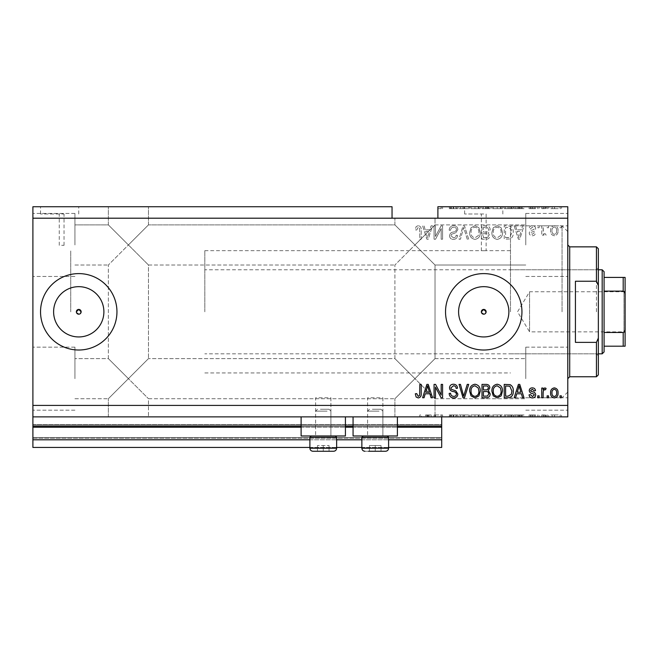 <?xml version="1.0" encoding="UTF-8"?>
<svg xmlns="http://www.w3.org/2000/svg" width="658" height="658" viewBox="0 0 658 658"><rect width="100%" height="100%" fill="white"/><g stroke="black" fill="none" stroke-linecap="round" stroke-linejoin="round"><path stroke-width="0.49" stroke-dasharray="3.29 2.47" d="M32.9 416.876L32.9 405.41L567.788 405.41L567.788 416.876L32.9 416.876L32.9 426.425L441.707 426.425L441.707 416.876L32.9 416.876L441.707 416.876M32.9 427.19L32.9 426.425L441.707 426.425L441.707 439.799L32.9 439.799L32.9 427.19L441.707 427.19M32.9 439.799L32.9 424.517L32.9 447.44L32.9 437.504L32.9 447.44L441.707 447.44L441.707 439.799M32.9 447.44L441.707 447.44L441.707 425.282L441.707 447.44L32.9 447.44M32.9 438.269L441.707 438.269L441.707 424.517L441.707 438.269L32.9 438.269M32.9 424.517L441.707 424.517L441.707 425.282L441.707 424.517L32.9 424.517L441.707 424.517L32.9 424.517L32.9 437.504L32.9 424.517M309.893 447.44L336.641 447.44M361.859 447.44L388.598 447.44M309.893 439.799L336.641 439.799M361.859 439.799L388.598 439.799M32.9 426.425L441.707 426.425M301.109 426.425L345.425 426.425M353.066 426.425L397.391 426.425M78.746 286.666A25.144 25.144 0 0 0 53.611 311.81A25.144 25.144 0 0 0 78.746 336.945A25.144 25.144 0 0 0 103.89 311.81A25.144 25.144 0 0 0 78.746 286.666M483.737 286.666A25.144 25.144 0 0 0 458.593 311.81A25.144 25.144 0 0 0 483.737 336.945A25.144 25.144 0 0 0 508.873 311.81A25.144 25.144 0 0 0 483.737 286.666M483.737 273.605A38.205 38.205 0 0 0 445.532 311.81A38.205 38.205 0 0 0 483.737 350.015A38.205 38.205 0 0 0 521.942 311.81A38.205 38.205 0 0 0 483.737 273.605M78.746 273.605A38.205 38.205 0 0 0 40.541 311.81A38.205 38.205 0 0 0 78.746 350.015A38.205 38.205 0 0 0 116.951 311.81A38.205 38.205 0 0 0 78.746 273.605M61.646 213.998L64.04 213.998L61.646 213.998M61.646 245.327L64.04 245.327L61.646 245.327M59.648 206.735L40.541 206.735L59.648 206.735M59.648 213.998L40.541 213.998L59.648 213.998M483.737 213.998L464.63 213.998L483.737 213.998M483.737 250.723C480.661 250.673 480.661 250.673 483.737 250.723C480.661 250.673 480.661 250.673 483.737 250.723C486.813 250.673 486.813 250.673 483.737 250.723C486.813 250.673 486.813 250.673 483.737 250.723M483.737 206.735L464.63 206.735L483.737 206.735M481.352 311.81A2.385 2.385 0 0 1 483.737 309.416A2.385 2.385 0 0 1 486.122 311.81C484.535 314.886 482.939 314.886 481.352 311.81C482.939 308.725 484.527 308.725 486.122 311.81A2.385 2.385 0 0 1 483.737 314.195A2.385 2.385 0 0 1 481.352 311.81M76.361 311.81A2.385 2.385 0 0 1 78.746 309.416A2.385 2.385 0 0 1 81.14 311.81C79.544 314.886 77.948 314.886 76.361 311.81C77.948 308.725 79.544 308.725 81.14 311.81A2.385 2.385 0 0 1 78.746 314.195A2.385 2.385 0 0 1 76.361 311.81M53.611 311.81A25.144 25.144 0 0 1 78.746 286.666A25.144 25.144 0 0 1 103.89 311.81A25.144 25.144 0 0 1 78.746 336.945A25.144 25.144 0 0 1 53.611 311.81A25.144 25.144 0 0 1 78.746 286.666A25.144 25.144 0 0 1 103.89 311.81A25.144 25.144 0 0 1 78.746 336.945A25.144 25.144 0 0 1 53.611 311.81M458.593 311.81A25.144 25.144 0 0 1 483.737 286.666A25.144 25.144 0 0 1 508.873 311.81A25.144 25.144 0 0 1 483.737 336.945A25.144 25.144 0 0 1 458.593 311.81A25.144 25.144 0 0 1 483.737 286.666A25.144 25.144 0 0 1 508.873 311.81A25.144 25.144 0 0 1 483.737 336.945A25.144 25.144 0 0 1 458.593 311.81M445.532 311.81A38.205 38.205 0 0 1 483.737 273.605A38.205 38.205 0 0 1 521.942 311.81A38.205 38.205 0 0 1 483.737 350.015A38.205 38.205 0 0 1 445.532 311.81A38.205 38.205 0 0 1 483.737 273.605A38.205 38.205 0 0 1 521.942 311.81A38.205 38.205 0 0 1 483.737 350.015A38.205 38.205 0 0 1 445.532 311.81M40.541 311.81A38.205 38.205 0 0 1 78.746 273.605A38.205 38.205 0 0 1 116.951 311.81A38.205 38.205 0 0 1 78.746 350.015A38.205 38.205 0 0 1 40.541 311.81A38.205 38.205 0 0 1 78.746 273.605A38.205 38.205 0 0 1 116.951 311.81A38.205 38.205 0 0 1 78.746 350.015A38.205 38.205 0 0 1 40.541 311.81M128.417 206.735L148.478 206.735L128.417 206.735M128.417 244.949L108.356 224.888L128.417 244.949L108.356 224.888L128.417 244.949L108.356 224.888L128.417 244.949L108.356 224.888L128.417 244.949L108.356 265.001L148.478 224.888L128.417 244.949L148.478 224.888L128.417 244.949L148.478 224.888L128.417 244.949L148.478 224.888L128.417 244.949L148.478 265.001L128.417 244.949M128.417 378.671L108.356 398.723L128.417 378.671L108.356 398.723L128.417 378.671L108.356 358.61L128.417 378.671L108.356 358.61L128.417 378.671L108.356 398.723L128.417 378.671L108.356 398.723L128.417 378.671L108.356 358.61L128.417 378.671L108.356 358.61L128.417 378.671L148.478 358.61L128.417 378.671L148.478 358.61L128.417 378.671L148.478 358.61L128.417 378.671L148.478 358.61L128.417 378.671L148.478 398.723L128.417 378.671M128.417 416.876L148.478 416.876L128.417 416.876M414.968 218.201L394.907 218.201L414.968 218.201M414.968 244.949L394.907 224.888L414.968 244.949L394.907 224.888L414.968 244.949L394.907 224.888L414.968 244.949L394.907 224.888L414.968 244.949L394.907 265.001L435.02 224.888L414.968 244.949L435.02 224.888L414.968 244.949L435.02 224.888L414.968 244.949L435.02 224.888L414.968 244.949L435.02 265.001L414.968 244.949M414.968 378.671L394.907 398.723L414.968 378.671L394.907 398.723L414.968 378.671L394.907 358.61L414.968 378.671L394.907 358.61L414.968 378.671L394.907 398.723L414.968 378.671L394.907 398.723L414.968 378.671L394.907 358.61L414.968 378.671L394.907 358.61L414.968 378.671L435.02 358.61L414.968 378.671L435.02 358.61L414.968 378.671L435.02 358.61L414.968 378.671L435.02 358.61L414.968 378.671L435.02 398.723L414.968 378.671M414.968 416.876L394.907 416.876L435.02 416.876L414.968 416.876L435.02 416.876L431.171 416.876L431.171 414.968L425.594 414.968L425.594 416.876L421.219 416.876L421.219 414.968L421.219 416.876L414.968 416.876M74.93 378.671L74.93 347.144L74.93 378.671M74.93 244.949L74.93 213.422L74.93 244.949M32.9 244.949L32.9 213.422L32.9 244.949M32.9 378.671L32.9 347.144L32.9 378.671M567.788 244.949L567.788 397.769L567.788 244.949M525.767 244.949L525.767 213.422L525.767 244.949M567.788 378.671L567.788 311.81L567.788 378.671M525.767 378.671L525.767 347.144L525.767 378.671M382.874 397.769L382.874 435.974L367.592 435.974L382.874 435.974L367.592 435.974L382.874 435.974L367.592 435.974L382.874 435.974L367.592 435.974L382.874 435.974L382.874 397.769L367.592 397.769L367.592 435.974L367.592 397.769L382.874 397.769M330.908 397.769L330.908 435.974L315.626 435.974L330.908 435.974L315.626 435.974L330.908 435.974L315.626 435.974L330.908 435.974L315.626 435.974L330.908 435.974L330.908 397.769L315.626 397.769L315.626 435.974L315.626 397.769L330.908 397.769M301.109 416.876L345.425 416.876L301.109 416.876L301.109 435.974L345.425 435.974L301.109 435.974L345.425 435.974L345.425 416.876L301.109 416.876L345.425 416.876M353.066 416.876L397.391 416.876L353.066 416.876L353.066 435.974L397.391 435.974L353.066 435.974L397.391 435.974L397.391 416.876L353.066 416.876L397.391 416.876M510.485 311.81L510.485 225.842L510.485 311.81M70.727 311.81L70.727 250.673L70.727 311.81M32.9 206.735L392.045 206.735L392.045 218.201L32.9 218.201L32.9 206.735M392.045 218.201L437.891 218.201L437.891 206.735L437.891 208.652L437.891 206.735L567.788 206.735L567.788 405.41M457.861 206.735L449.175 206.735L457.861 206.735L457.861 208.652L453.65 208.652L453.65 206.735M468.685 206.735L459.037 206.735L468.685 206.735L468.685 208.652L464.474 208.652L464.474 206.735M471.021 208.652L480.266 208.652L474.969 208.652L474.953 206.735L469.672 206.735L480.266 206.735L471.062 206.735L474.953 206.735L474.969 208.652L471.021 208.652L471.021 206.735M502.49 208.652L491.896 208.652L497.201 208.652L497.193 206.735L491.896 206.735L502.49 206.735L493.286 206.735L501.1 206.735L497.218 206.735L497.201 208.652L502.49 208.652L502.49 206.735M516.744 206.735L524.023 206.735L516.744 206.735L516.744 208.652L515.576 208.652L515.576 206.735M561.537 206.735L560.147 206.735L561.537 206.735L561.537 208.652L560.147 208.652L560.147 206.735L560.147 208.652L561.537 208.652L561.537 206.735M558.239 206.735L550.771 206.735L558.239 206.735L558.239 208.652L554.505 208.652L554.505 206.735L556.849 206.735L554.472 206.735L554.505 208.652L550.771 208.652L550.771 206.735M548.69 206.735L547.3 206.735L548.69 206.735L548.69 208.652L547.3 208.652L547.3 206.735L547.3 208.652L548.69 208.652L548.69 206.735M544.775 208.652L543.13 208.652L543.13 206.735L541.74 206.735L546.082 206.735L543.13 206.735L543.13 208.652L541.74 208.652L541.74 206.735L541.74 208.652L543.13 208.652L543.13 206.735L543.13 208.652L544.775 208.652L544.775 206.735M539.132 206.735L537.742 206.735L539.132 206.735L539.132 208.652L537.742 208.652L537.742 206.735L537.742 208.652L539.132 208.652L539.132 206.735M535.661 206.735L529.065 206.735L535.661 206.735L535.661 208.652L532.38 208.652L532.38 206.735L532.371 208.652L529.065 208.652L529.065 206.735M513.256 206.735L504.225 206.735L513.256 206.735L513.256 208.652L508.173 208.652L508.173 206.735M490.161 206.735L482.001 206.735L490.161 206.735L490.161 208.652L482.001 208.652L482.001 206.735L482.001 208.652L489.815 208.652L489.815 206.735M425.594 416.876L431.171 416.876M435.547 414.968L442.579 414.968L435.456 414.968L435.456 416.876L442.579 416.876L435.456 416.876L435.456 414.968L434.066 414.968L434.066 416.876L434.066 414.968L435.547 414.968L435.547 416.876M457.861 416.876L449.175 416.876L457.861 416.876L457.861 414.968L453.65 414.968L453.65 416.876M468.685 416.876L459.037 416.876L468.685 416.876L468.685 414.968L464.474 414.968L464.474 416.876M471.021 414.968L480.266 414.968L474.969 414.968L474.953 416.876L469.672 416.876L480.266 416.876L471.062 416.876L474.953 416.876L474.969 414.968L471.021 414.968L471.021 416.876M502.49 414.968L491.896 414.968L497.201 414.968L497.193 416.876L491.896 416.876L502.49 416.876L493.286 416.876L501.1 416.876L497.218 416.876L497.201 414.968L502.49 414.968L502.49 416.876M516.744 416.876L524.023 416.876L516.744 416.876L516.744 414.968L515.576 414.968L515.576 416.876M561.537 416.876L560.147 416.876L561.537 416.876L561.537 414.968L560.147 414.968L560.147 416.876L560.147 414.968L561.537 414.968L561.537 416.876M558.239 416.876L550.771 416.876L558.239 416.876L558.239 414.968L554.505 414.968L554.505 416.876L556.849 416.876L554.472 416.876L554.505 414.968L550.771 414.968L550.771 416.876M548.69 416.876L547.3 416.876L548.69 416.876L548.69 414.968L547.3 414.968L547.3 416.876L547.3 414.968L548.69 414.968L548.69 416.876M544.775 414.968L543.13 414.968L543.13 416.876L541.74 416.876L546.082 416.876L543.13 416.876L543.13 414.968L541.74 414.968L541.74 416.876L541.74 414.968L543.13 414.968L543.13 416.876L543.13 414.968L544.775 414.968L544.775 416.876M539.132 416.876L537.742 416.876L539.132 416.876L539.132 414.968L537.742 414.968L537.742 416.876L537.742 414.968L539.132 414.968L539.132 416.876M535.661 416.876L529.065 416.876L535.661 416.876L535.661 414.968L532.38 414.968L532.38 416.876L532.371 414.968L529.065 414.968L529.065 416.876M513.256 416.876L504.225 416.876L513.256 416.876L513.256 414.968L508.173 414.968L508.173 416.876M490.161 416.876L482.001 416.876L490.161 416.876L490.161 414.968L482.001 414.968L482.001 416.876L482.001 414.968L489.815 414.968L489.815 416.876M435.456 236.485L435.456 225.842L434.066 225.842L434.066 239.216L435.547 239.216L441.189 228.556L441.189 239.216L442.579 239.216L442.579 225.842L441.09 225.842L435.456 236.485L435.456 225.842L434.066 225.842L434.066 239.216L435.547 239.216L441.189 228.556L441.189 239.216L442.579 239.216L442.579 225.842L441.09 225.842L435.456 236.485M457.861 229.56C457.614 227.043 456.208 225.743 453.65 225.669C450.837 225.842 449.348 227.347 449.175 230.185L450.565 230.358C450.746 228.4 451.807 227.355 453.765 227.232C455.377 227.216 456.274 227.981 456.471 229.519C456.052 231.073 454.941 231.92 453.132 232.052C450.952 232.406 449.751 233.631 449.521 235.729C449.727 238.081 451.018 239.298 453.403 239.389C455.945 239.265 457.318 237.933 457.516 235.391L456.126 235.219C455.994 236.896 455.106 237.76 453.452 237.826L450.911 235.696L451.347 234.338L455.797 232.759L457.861 229.56C457.614 227.043 456.208 225.743 453.65 225.669C450.837 225.842 449.348 227.347 449.175 230.185L450.565 230.358C450.746 228.4 451.807 227.355 453.765 227.232C455.377 227.216 456.274 227.981 456.471 229.519C456.052 231.073 454.941 231.92 453.132 232.052C450.952 232.406 449.751 233.631 449.521 235.729C449.727 238.081 451.018 239.298 453.403 239.389C455.945 239.265 457.318 237.933 457.516 235.391L456.126 235.219C455.994 236.896 455.106 237.76 453.452 237.826L450.911 235.696L451.347 234.338L455.797 232.759L457.861 229.56M468.685 239.216L464.474 225.842L463.035 225.842L459.037 239.216L460.468 239.216L463.676 227.405L467.238 239.216L468.685 239.216L464.474 225.842L463.035 225.842L459.037 239.216L460.468 239.216L463.676 227.405L467.238 239.216L468.685 239.216M474.969 225.669L471.021 227.767L469.672 232.356C469.508 236.329 471.276 238.673 474.977 239.389C478.596 238.698 480.365 236.403 480.266 232.513L478.901 227.709L474.969 225.669L471.021 227.767L469.672 232.356C469.508 236.329 471.276 238.673 474.977 239.389C478.596 238.698 480.365 236.403 480.266 232.513L478.901 227.709L474.969 225.669M497.193 225.669L493.253 227.767L491.896 232.356C491.74 236.329 493.508 238.673 497.201 239.389C500.828 238.698 502.589 236.403 502.49 232.513L501.133 227.709L497.193 225.669L493.253 227.767L491.896 232.356C491.74 236.329 493.508 238.673 497.201 239.389C500.828 238.698 502.589 236.403 502.49 232.513L501.133 227.709L497.193 225.669M516.744 229.839L515.576 225.842L514.128 225.842L518.397 239.216L519.754 239.216L524.023 225.842L522.584 225.842L521.416 229.839L516.744 229.839L515.576 225.842L514.128 225.842L518.397 239.216L519.754 239.216L524.023 225.842L522.584 225.842L521.416 229.839L516.744 229.839M561.364 227.75L561.364 225.842L559.974 225.842L559.974 227.75L561.364 227.75L561.364 225.842L559.974 225.842L559.974 227.75L561.364 227.75M32.9 405.41L32.9 218.201M437.891 218.201L567.788 218.201M558.066 230.802C558.247 227.907 557.005 226.196 554.332 225.669C551.7 226.188 550.45 227.865 550.598 230.703C550.45 233.557 551.692 235.235 554.332 235.745C556.931 235.251 558.181 233.598 558.066 230.802C558.247 227.907 557.005 226.196 554.332 225.669C551.7 226.188 550.45 227.865 550.598 230.703C550.45 233.557 551.692 235.235 554.332 235.745C556.931 235.251 558.181 233.598 558.066 230.802M548.517 227.75L548.517 225.842L547.127 225.842L547.127 227.75L548.517 227.75L548.517 225.842L547.127 225.842L547.127 227.75L548.517 227.75M543.13 230.884L543.13 225.842L541.74 225.842L541.74 235.564L543.13 235.564L543.13 234.018L544.775 235.745L546.082 235.219L545.564 233.829L544.618 234.001L543.376 232.874L543.13 225.842L541.74 225.842L541.74 235.564L543.13 235.564L543.13 234.018L544.775 235.745L546.082 235.219L545.564 233.829L544.618 234.001L543.376 232.874L543.13 230.884M539.132 227.75L539.132 225.842L537.742 225.842L537.742 227.75L539.132 227.75L539.132 225.842L537.742 225.842L537.742 227.75L539.132 227.75M535.661 228.803C535.513 226.788 534.411 225.743 532.38 225.669C530.422 225.768 529.312 226.813 529.065 228.795L530.455 228.968L532.47 227.059L534.271 228.565L533.959 229.453L532.643 229.987C530.71 230.226 529.575 231.213 529.238 232.965C529.419 234.791 530.447 235.72 532.322 235.745C534.173 235.712 535.234 234.783 535.489 232.965L534.099 232.792L532.371 234.355L530.628 233.162L531.064 232.356L532.626 231.797C534.493 231.567 535.505 230.563 535.661 228.803C535.513 226.788 534.411 225.743 532.38 225.669C530.422 225.768 529.312 226.813 529.065 228.795L530.455 228.968L532.47 227.059L534.271 228.565L533.959 229.453L532.643 229.987C530.71 230.226 529.575 231.213 529.238 232.965C529.419 234.791 530.447 235.72 532.322 235.745C534.173 235.712 535.234 234.783 535.489 232.965L534.099 232.792L532.371 234.355L530.628 233.162L531.064 232.356L532.626 231.797C534.493 231.567 535.505 230.563 535.661 228.803M513.256 232.603C513.495 228.647 511.801 226.393 508.173 225.842L504.225 225.842L504.225 239.216L510.123 238.969C512.434 237.571 513.479 235.449 513.256 232.603C513.495 228.647 511.801 226.393 508.173 225.842L504.225 225.842L504.225 239.216L510.123 238.969C512.434 237.571 513.479 235.449 513.256 232.603M490.161 229.765C490.045 227.174 488.697 225.867 486.114 225.842L482.001 225.842L482.001 239.216L486.147 239.216C488.392 239.199 489.618 238.081 489.815 235.852L488.318 233.047L490.161 229.765C490.045 227.174 488.697 225.867 486.114 225.842L482.001 225.842L482.001 239.216L486.147 239.216C488.392 239.199 489.618 238.081 489.815 235.852L488.318 233.047L490.161 229.765M425.216 229.839L424.048 225.842L422.609 225.842L426.877 239.216L428.235 239.216L432.503 225.842L431.064 225.842L429.888 229.839L425.216 229.839L424.048 225.842L422.609 225.842L426.877 239.216L428.235 239.216L432.503 225.842L431.064 225.842L429.888 229.839L425.216 229.839M418.2 225.669L416.111 226.615L415.313 229.839L416.703 230.012L418.258 227.232L419.648 228.244L419.829 239.216L421.219 239.216L421.219 230.136C421.482 227.61 420.478 226.122 418.2 225.669L416.111 226.615L415.313 229.839L416.703 230.012L418.258 227.232L419.648 228.244L419.829 239.216L421.219 239.216L421.219 230.136C421.482 227.61 420.478 226.122 418.2 225.669M483.737 314.195L485.423 313.496M78.746 314.195L80.432 313.496M556.676 230.711C556.841 232.669 556.043 233.886 554.299 234.355C552.588 233.853 551.823 232.636 551.988 230.711C551.823 228.745 552.613 227.528 554.365 227.059C556.068 227.569 556.841 228.787 556.676 230.711C556.841 232.669 556.043 233.886 554.299 234.355C552.588 233.853 551.823 232.636 551.988 230.711C551.823 228.745 552.613 227.528 554.365 227.059C556.068 227.569 556.841 228.787 556.676 230.711M519.08 237.826L517.196 231.402L520.955 231.402L519.08 237.826L517.196 231.402L520.955 231.402L519.08 237.826M507.968 237.653L505.615 237.653L505.615 227.405L508.001 227.405L511.34 229.354L511.866 232.619L509.86 237.39L505.615 237.653L505.615 227.405L508.001 227.405L511.34 229.354L511.866 232.619L509.86 237.39L507.968 237.653M500.524 235.58L497.218 237.826C494.38 237.25 493.072 235.416 493.286 232.332C493.196 229.453 494.495 227.75 497.185 227.232C499.948 227.791 501.256 229.568 501.1 232.554L500.524 235.58L497.218 237.826C494.38 237.25 493.072 235.416 493.286 232.332C493.196 229.453 494.495 227.75 497.185 227.232C499.948 227.791 501.256 229.568 501.1 232.554L500.524 235.58M485.949 232.093L483.391 232.093L483.391 227.405L487.496 227.578L488.771 229.757C488.623 231.427 487.685 232.208 485.949 232.093L483.391 232.093L483.391 227.405L487.496 227.578L488.771 229.757C488.623 231.427 487.685 232.208 485.949 232.093M485.662 237.653L483.391 237.653L483.391 233.656L487.208 233.787L488.425 235.63C488.244 237.193 487.323 237.859 485.662 237.653L483.391 237.653L483.391 233.656L487.208 233.787L488.425 235.63C488.244 237.193 487.323 237.859 485.662 237.653M478.292 235.58L474.986 237.826C472.156 237.25 470.848 235.416 471.062 232.332C470.972 229.453 472.271 227.75 474.953 227.232C477.716 227.791 479.024 229.568 478.876 232.554L478.292 235.58L474.986 237.826C472.156 237.25 470.848 235.416 471.062 232.332C470.972 229.453 472.271 227.75 474.953 227.232C477.716 227.791 479.024 229.568 478.876 232.554L478.292 235.58M427.552 237.826L425.677 231.402L429.435 231.402L427.552 237.826L425.677 231.402L429.435 231.402L427.552 237.826M416.111 397.004L415.313 393.78L416.703 393.607L418.258 396.379L419.648 395.376L419.829 384.395L421.219 384.395L421.219 393.476C421.482 396.001 420.478 397.49 418.2 397.942L416.111 397.004M515.576 397.769L514.128 397.769L518.397 384.395L519.754 384.395L524.023 397.769L522.584 397.769L521.416 393.78L516.744 393.78L515.576 397.769M519.08 385.794L517.196 392.217L520.955 392.217L519.08 385.794M532.38 397.942C530.422 397.843 529.312 396.799 529.065 394.816L530.455 394.644L532.47 396.552L534.271 395.047L533.959 394.167L532.643 393.632C530.71 393.394 529.575 392.398 529.238 390.646C529.419 388.82 530.447 387.899 532.322 387.875C534.173 387.907 535.234 388.829 535.489 390.655L534.099 390.827L532.371 389.265L530.628 390.449L531.064 391.263L532.626 391.814C534.493 392.053 535.505 393.048 535.661 394.808C535.513 396.823 534.411 397.868 532.38 397.942M539.132 397.769L537.742 397.769L537.742 395.861L539.132 395.861L539.132 397.769M543.13 397.769L541.74 397.769L541.74 388.047L543.13 388.047L543.13 389.602L544.775 387.875L546.082 388.393L545.564 389.783L544.618 389.61L543.376 390.745L543.13 397.769M561.364 397.769L559.974 397.769L559.974 395.861L561.364 395.861L561.364 397.769M554.332 397.942C551.7 397.432 550.45 395.754 550.598 392.908C550.45 390.054 551.692 388.376 554.332 387.875C556.931 388.368 558.181 390.013 558.066 392.81C558.247 395.705 557.005 397.416 554.332 397.942M556.676 392.9C556.841 390.942 556.043 389.733 554.299 389.265C552.588 389.758 551.823 390.975 551.988 392.9C551.823 394.866 552.613 396.083 554.365 396.552C556.068 396.05 556.841 394.833 556.676 392.9M548.517 397.769L547.127 397.769L547.127 395.861L548.517 395.861L548.517 397.769M508.173 397.769L504.225 397.769L504.225 384.395L510.123 384.65C512.434 386.04 513.479 388.162 513.256 391.008C513.495 394.973 511.801 397.226 508.173 397.769M507.968 385.966L505.615 385.966L505.615 396.206L508.001 396.206L511.34 394.257L511.866 390.992L509.86 386.23L507.968 385.966M493.253 395.845L491.896 391.263C491.74 387.282 493.508 384.938 497.201 384.223C500.828 384.922 502.589 387.208 502.49 391.099L501.133 395.902L497.193 397.942L493.253 395.845M500.524 388.039L497.218 385.785C494.38 386.369 493.072 388.195 493.286 391.28C493.196 394.158 494.495 395.861 497.185 396.379C499.948 395.82 501.256 394.052 501.1 391.058L500.524 388.039M486.114 397.769L482.001 397.769L482.001 384.395L486.147 384.395C488.392 384.412 489.618 385.53 489.815 387.759L488.318 390.564L490.161 393.846C490.045 396.445 488.697 397.753 486.114 397.769M485.949 391.518L483.391 391.518L483.391 396.206L487.496 396.042L488.771 393.854C488.623 392.184 487.685 391.403 485.949 391.518M485.662 385.966L483.391 385.966L483.391 389.955L487.208 389.832L488.425 387.981C488.244 386.427 487.323 385.752 485.662 385.966M471.021 395.845L469.672 391.263C469.508 387.282 471.276 384.938 474.977 384.223C478.596 384.922 480.365 387.208 480.266 391.099L478.901 395.902L474.969 397.942L471.021 395.845M478.292 388.039L474.986 385.785C472.156 386.369 470.848 388.195 471.062 391.28C470.972 394.158 472.271 395.861 474.953 396.379C477.716 395.82 479.024 394.052 478.876 391.058L478.292 388.039M464.474 397.769L463.035 397.769L459.037 384.395L460.468 384.395L463.676 396.206L467.238 384.395L468.685 384.395L464.474 397.769M453.65 397.942C450.837 397.769 449.348 396.264 449.175 393.426L450.565 393.254C450.746 395.219 451.807 396.256 453.765 396.379C455.377 396.396 456.274 395.631 456.471 394.093C456.052 392.538 454.941 391.691 453.132 391.559C450.952 391.206 449.751 389.988 449.521 387.891C449.727 385.539 451.018 384.313 453.403 384.223C455.945 384.346 457.318 385.678 457.516 388.22L456.126 388.393C455.994 386.723 455.106 385.851 453.452 385.785L450.911 387.924L451.347 389.281L455.797 390.86L457.861 394.052C457.614 396.577 456.208 397.868 453.65 397.942M435.456 397.769L434.066 397.769L434.066 384.395L435.547 384.395L441.189 395.055L441.189 384.395L442.579 384.395L442.579 397.769L441.09 397.769L435.456 387.126L435.456 397.769M424.048 397.769L422.609 397.769L426.877 384.395L428.235 384.395L432.503 397.769L431.064 397.769L429.888 393.78L425.216 393.78L424.048 397.769M427.552 385.794L425.677 392.217L429.435 392.217L427.552 385.794M550.771 414.968L558.239 414.968M556.849 414.968L552.161 414.968L556.849 414.968L556.849 416.876M554.472 414.968L554.472 416.876M552.161 414.968L552.161 416.876M554.538 414.968L554.538 416.876M546.082 414.968L546.082 416.876M545.564 414.968L545.564 416.876M544.618 414.968L544.618 416.876M543.376 414.968L543.376 416.876M529.065 414.968L530.455 414.968L530.455 416.876M530.455 414.968L532.47 414.968L532.47 416.876M532.47 414.968L534.271 414.968L534.271 416.876M534.271 414.968L533.959 416.876M533.959 414.968L529.238 414.968L529.238 416.876M529.238 414.968L532.322 414.968L532.322 416.876M532.322 414.968L535.489 414.968L535.489 416.876M535.489 414.968L534.099 414.968L534.099 416.876M534.099 414.968L530.628 414.968L530.628 416.876M530.628 414.968L531.064 414.968L531.064 416.876M531.064 414.968L535.661 414.968M515.576 414.968L514.128 414.968L514.128 416.876M514.128 414.968L518.397 414.968L518.397 416.876M518.397 414.968L519.754 414.968L519.754 416.876M519.754 414.968L524.023 414.968L524.023 416.876M524.023 414.968L522.584 414.968L522.584 416.876M522.584 414.968L521.416 414.968L521.416 416.876M521.416 414.968L516.744 414.968M519.08 414.968L517.196 414.968L520.955 414.968L519.08 414.968L519.08 416.876L517.196 416.876L519.08 416.876M518.455 414.968L518.455 416.876M517.196 414.968L517.196 416.876M520.955 414.968L520.955 416.876M508.173 414.968L504.225 414.968L504.225 416.876L504.225 414.968L510.123 414.968L510.123 416.876M510.123 414.968L513.256 414.968M507.968 414.968L511.866 414.968L507.968 414.968L507.968 416.876L505.615 416.876L511.866 416.876L507.968 416.876M505.615 414.968L505.615 416.876L505.615 414.968M509.86 414.968L509.86 416.876M511.866 414.968L511.866 416.876M511.34 414.968L511.34 416.876M508.001 414.968L508.001 416.876L508.001 414.968M493.253 414.968L493.253 416.876M491.896 414.968L491.896 416.876M501.133 414.968L501.133 416.876M500.524 414.968L497.218 414.968L501.1 414.968L500.524 414.968L500.524 416.876M493.286 414.968L497.185 414.968L493.286 414.968L493.286 416.876M497.218 414.968L497.218 416.876L497.185 414.968M501.1 414.968L501.1 416.876M489.815 414.968L488.318 414.968L488.318 416.876M488.318 414.968L490.161 414.968M485.949 414.968L488.771 414.968L485.949 414.968L485.949 416.876L483.391 416.876L488.771 416.876L485.949 416.876M485.662 414.968L488.425 414.968L485.662 414.968L485.662 416.876M483.391 414.968L483.391 416.876L483.391 414.968M488.425 414.968L488.425 416.876M487.208 414.968L487.208 416.876M488.771 414.968L488.771 416.876M487.496 414.968L487.496 416.876M486.147 414.968L486.147 416.876L486.147 414.968M469.672 414.968L469.672 416.876M474.977 414.968L474.977 416.876L474.986 414.968L471.062 414.968L474.986 414.968M480.266 414.968L480.266 416.876M478.901 414.968L478.901 416.876M471.062 414.968L471.062 416.876M478.292 414.968L478.292 416.876M478.876 414.968L478.876 416.876M464.474 414.968L463.035 414.968L463.035 416.876M463.035 414.968L459.037 414.968L459.037 416.876M459.037 414.968L460.468 414.968L460.468 416.876M460.468 414.968L463.676 414.968L463.676 416.876M463.676 414.968L467.238 414.968L467.238 416.876M467.238 414.968L468.685 414.968M453.65 414.968L449.175 414.968L449.175 416.876M449.175 414.968L450.565 414.968L450.565 416.876M450.565 414.968L453.765 414.968L453.765 416.876M453.765 414.968L456.471 414.968L456.471 416.876M456.471 414.968L449.521 414.968L449.521 416.876M449.521 414.968L453.403 414.968L453.403 416.876M453.403 414.968L457.516 414.968L457.516 416.876M457.516 414.968L456.126 414.968L456.126 416.876M456.126 414.968L453.452 414.968L453.452 416.876M453.452 414.968L450.911 414.968L450.911 416.876M450.911 414.968L451.347 414.968L451.347 416.876M451.347 414.968L455.797 414.968L455.797 416.876M455.797 414.968L457.861 414.968M441.189 414.968L441.189 416.876L441.189 414.968M442.579 414.968L442.579 416.876L442.579 414.968M441.09 414.968L441.09 416.876M425.594 414.968L426.877 414.968L426.877 416.876M426.877 414.968L428.235 414.968L428.235 416.876M428.235 414.968L431.171 414.968M426.935 414.968L426.935 416.876L426.672 414.968M427.552 414.968L427.552 416.876L426.935 416.876M429.123 414.968L429.123 416.876L427.552 416.876M419.829 414.968L419.829 416.876L419.829 414.968L421.219 414.968L419.829 414.968M429.123 416.876L426.672 416.876M550.771 208.652L558.239 208.652M556.849 208.652L552.161 208.652L556.849 208.652L556.849 206.735M554.472 208.652L554.472 206.735M552.161 208.652L552.161 206.735M554.538 208.652L554.538 206.735M546.082 208.652L546.082 206.735M545.564 208.652L545.564 206.735M544.618 208.652L544.618 206.735M543.376 208.652L543.376 206.735M529.065 208.652L530.455 208.652L530.455 206.735M530.455 208.652L532.47 208.652L532.47 206.735M532.47 208.652L534.271 208.652L534.271 206.735M534.271 208.652L533.959 206.735M533.959 208.652L529.238 208.652L529.238 206.735M529.238 208.652L532.322 208.652L532.322 206.735M532.322 208.652L535.489 208.652L535.489 206.735M535.489 208.652L534.099 208.652L534.099 206.735M534.099 208.652L530.628 208.652L530.628 206.735M530.628 208.652L531.064 208.652L531.064 206.735M531.064 208.652L535.661 208.652M515.576 208.652L514.128 208.652L514.128 206.735M514.128 208.652L518.397 208.652L518.397 206.735M518.397 208.652L519.754 208.652L519.754 206.735M519.754 208.652L524.023 208.652L524.023 206.735M524.023 208.652L522.584 208.652L522.584 206.735M522.584 208.652L521.416 208.652L521.416 206.735M521.416 208.652L516.744 208.652M519.08 208.652L517.196 208.652L520.955 208.652L519.08 208.652L519.08 206.735L517.196 206.735L519.08 206.735M518.455 208.652L518.455 206.735M517.196 208.652L517.196 206.735M520.955 208.652L520.955 206.735M508.173 208.652L504.225 208.652L504.225 206.735L504.225 208.652L510.123 208.652L510.123 206.735M510.123 208.652L513.256 208.652M507.968 208.652L511.866 208.652L507.968 208.652L507.968 206.735L505.615 206.735L511.866 206.735L507.968 206.735M505.615 208.652L505.615 206.735L505.615 208.652M509.86 208.652L509.86 206.735M511.866 208.652L511.866 206.735M511.34 208.652L511.34 206.735M508.001 208.652L508.001 206.735L508.001 208.652M493.253 208.652L493.253 206.735M491.896 208.652L491.896 206.735M501.133 208.652L501.133 206.735M500.524 208.652L497.218 208.652L501.1 208.652L500.524 208.652L500.524 206.735M493.286 208.652L497.185 208.652L493.286 208.652L493.286 206.735M497.218 208.652L497.218 206.735L497.185 208.652M501.1 208.652L501.1 206.735M489.815 208.652L488.318 208.652L488.318 206.735M488.318 208.652L490.161 208.652M485.949 208.652L488.771 208.652L485.949 208.652L485.949 206.735L483.391 206.735L488.771 206.735L485.949 206.735M485.662 208.652L488.425 208.652L485.662 208.652L485.662 206.735M483.391 208.652L483.391 206.735L483.391 208.652M488.425 208.652L488.425 206.735M487.208 208.652L487.208 206.735M488.771 208.652L488.771 206.735M487.496 208.652L487.496 206.735M486.147 208.652L486.147 206.735L486.147 208.652M469.672 208.652L469.672 206.735M474.977 208.652L474.977 206.735L474.986 208.652L471.062 208.652L474.986 208.652M480.266 208.652L480.266 206.735M478.901 208.652L478.901 206.735M471.062 208.652L471.062 206.735M478.292 208.652L478.292 206.735M478.876 208.652L478.876 206.735M464.474 208.652L463.035 208.652L463.035 206.735M463.035 208.652L459.037 208.652L459.037 206.735M459.037 208.652L460.468 208.652L460.468 206.735M460.468 208.652L463.676 208.652L463.676 206.735M463.676 208.652L467.238 208.652L467.238 206.735M467.238 208.652L468.685 208.652M453.65 208.652L449.175 208.652L449.175 206.735M449.175 208.652L450.565 208.652L450.565 206.735M450.565 208.652L453.765 208.652L453.765 206.735M453.765 208.652L456.471 208.652L456.471 206.735M456.471 208.652L449.521 208.652L449.521 206.735M449.521 208.652L453.403 208.652L453.403 206.735M453.403 208.652L457.516 208.652L457.516 206.735M457.516 208.652L456.126 208.652L456.126 206.735M456.126 208.652L453.452 208.652L453.452 206.735M453.452 208.652L450.911 208.652L450.911 206.735M450.911 208.652L451.347 208.652L451.347 206.735M451.347 208.652L455.797 208.652L455.797 206.735M455.797 208.652L457.861 208.652M441.09 208.652L437.891 208.652L441.189 208.652L441.189 206.735L441.189 208.652L442.579 208.652L442.579 206.735L442.579 208.652L441.09 208.652L441.09 206.735M326.615 451.265L316.58 451.265L326.615 451.265M320.405 409.235L329 409.235L320.405 409.235M327.092 411.143L315.626 411.143L327.092 411.143M317.23 435.974L335.341 435.974L317.23 435.974M329.954 437.274L309.893 437.274L329.954 437.274M328.424 451.265L312.953 451.265L328.424 451.265M329.058 451.265L329.058 445.532L329.058 451.265L329.954 451.265L329.058 451.265L329.058 445.532L329.058 451.265L323.267 451.265L323.267 445.532L329.058 445.532L317.477 445.532L329.058 445.532L323.267 445.532L323.267 451.265L317.477 451.265L317.477 445.532L317.477 451.265L316.58 451.265M309.893 437.274L336.641 437.274L336.641 448.205L309.893 448.205L336.641 448.205L309.893 448.205L309.893 437.274L311.193 435.974M312.953 451.265L333.581 451.265M317.477 445.532L317.477 451.265L317.477 445.532M323.267 445.532L323.267 451.265L323.267 445.532M378.572 451.265L368.546 451.265L378.572 451.265M372.362 409.235L380.957 409.235L372.362 409.235M379.049 411.143L367.592 411.143L379.049 411.143M369.196 435.974L387.307 435.974L369.196 435.974M361.859 437.274L388.598 437.274L361.859 437.274L388.598 437.274L388.598 448.205L361.859 448.205L388.598 448.205L361.859 448.205L361.859 437.274L363.158 435.974M381.92 451.265L364.91 451.265L381.92 451.265L369.442 451.265L369.442 445.532L375.233 445.532L369.442 445.532L369.442 451.265L369.442 445.532L381.023 445.532L375.233 445.532L375.233 451.265L375.233 445.532L369.442 445.532L369.442 451.265M381.023 445.532L381.023 451.265L381.023 445.532L375.233 445.532L381.023 445.532L381.023 451.265L381.023 445.532M385.547 451.265L368.546 451.265M375.233 445.532L375.233 451.265L375.233 445.532M598.352 311.81L598.352 267.872L598.352 311.81M596.444 311.81L596.444 269.78L596.444 311.81M562.055 311.81L562.055 225.842L562.055 311.81M596.444 376.754L596.444 342.374L575.429 342.374L575.429 281.246L596.444 281.246L596.444 246.857M598.352 374.846L598.352 248.765M596.444 342.374L598.352 338.072M598.352 285.547L596.444 281.246M567.788 311.81L567.788 231.575L567.788 311.81M575.429 342.374L575.429 281.246L575.429 342.374M625.1 290.606L625.1 333.014L623.957 331.862L623.957 291.749L623.957 331.862L529.583 331.862L529.583 291.749L529.583 331.862L517.533 311.81L529.583 291.749L623.957 291.749L625.1 290.606M602.177 269.78L602.177 353.831M604.085 351.923L604.085 271.688M204.827 311.81L204.827 250.673L204.827 311.81M604.085 346.19L623.192 346.19L623.192 332.471C624.664 331.648 625.297 330.308 625.1 328.457L625.1 277.421M604.085 291.14L623.192 291.14C624.656 291.955 625.289 293.295 625.1 295.154M604.085 332.471L623.192 332.471M604.085 277.421L623.192 277.421L623.192 291.14M625.1 346.19L625.1 328.457M32.9 437.504L441.707 437.504L32.9 437.504M32.9 425.282L441.707 425.282L32.9 425.282M301.109 427.19L345.425 427.19M353.066 427.19L397.391 427.19M532.643 414.968L532.643 416.876M532.626 414.968L532.626 416.876M519.836 414.968L519.836 416.876M486.114 414.968L486.114 416.876M485.843 414.968L485.843 416.876M463.142 414.968L463.142 416.876M464.26 414.968L464.26 416.876M453.132 414.968L453.132 416.876M453.477 414.968L453.477 416.876M428.317 414.968L428.317 416.876M532.643 208.652L532.643 206.735M532.626 208.652L532.626 206.735M519.836 208.652L519.836 206.735M486.114 208.652L486.114 206.735M485.843 208.652L485.843 206.735M463.142 208.652L463.142 206.735M464.26 208.652L464.26 206.735M453.132 208.652L453.132 206.735M453.477 208.652L453.477 206.735M569.705 376.754L569.705 246.857M59.261 245.327L59.261 213.998M40.541 213.998L40.541 206.735M204.827 250.673L481.352 250.673L481.352 213.998M464.63 213.998L464.63 206.735M108.356 224.888L108.356 206.735L108.356 224.888L74.93 224.888L108.356 224.888M108.356 416.876L108.356 398.723L108.356 416.876M108.356 358.61L108.356 265.001L108.356 358.61L74.93 358.61L108.356 358.61M394.907 224.888L394.907 218.201L394.907 224.888L148.478 224.888L394.907 224.888M394.907 416.876L394.907 398.723L394.907 416.876M394.907 358.61L394.907 265.001L394.907 358.61L148.478 358.61L394.907 358.61M74.93 213.422L32.9 213.422L74.93 213.422M74.93 347.144L32.9 347.144L74.93 347.144M525.767 213.422L567.788 213.422L525.767 213.422M525.767 347.144L567.788 347.144L525.767 347.144M486.122 213.998L486.122 250.673L510.485 250.673M567.788 231.575L562.055 225.842L510.485 225.842L567.788 225.842M435.02 358.61L525.767 358.61L435.02 358.61L435.02 265.001L525.767 265.001L435.02 265.001L435.02 358.61M435.02 224.888L525.767 224.888L435.02 224.888L435.02 218.201L435.02 224.888M148.478 265.001L394.907 265.001L148.478 265.001L148.478 358.61L148.478 265.001M148.478 398.723L394.907 398.723L148.478 398.723L148.478 416.876L148.478 398.723M435.02 398.723L525.767 398.723L435.02 398.723L435.02 416.876L435.02 398.723M567.788 392.045L562.055 397.769L510.485 397.769L567.788 397.769M204.827 372.938L510.485 372.938M525.767 410.189L567.788 410.189L525.767 410.189M525.767 276.467L567.788 276.467L525.767 276.467M74.93 410.189L32.9 410.189L74.93 410.189M74.93 276.467L32.9 276.467L74.93 276.467M74.93 265.001L108.356 265.001L74.93 265.001M74.93 398.723L108.356 398.723L74.93 398.723M148.478 224.888L148.478 206.735L148.478 224.888M502.835 213.998L502.835 206.735M78.746 213.998L78.746 206.735M64.04 245.327L64.04 213.998M317.534 409.235L315.626 411.143L315.626 435.974L315.626 411.143L317.534 409.235M335.341 435.974L336.641 437.274M330.908 411.143L330.908 435.974L330.908 411.143L329 409.235L330.908 411.143M329.058 451.001L329.954 451.265L329.058 451.001M369.5 409.235L367.592 411.143L367.592 435.974L367.592 411.143L369.5 409.235M382.874 411.143L382.874 435.974L382.874 411.143L380.957 409.235L382.874 411.143M387.307 435.974L388.598 437.274M510.485 269.78L596.444 269.78L598.352 267.872M510.485 353.831L596.444 353.831L598.352 355.748M598.352 353.831L204.827 353.831M598.352 269.78L204.827 269.78"/><path stroke-width="0.99" d="M32.9 218.201L392.045 218.201L392.045 206.735L32.9 206.735L32.9 447.44L309.893 447.44M336.641 447.44L361.859 447.44M388.598 447.44L441.707 447.44L441.707 439.799L388.598 439.799M32.9 439.799L309.893 439.799M336.641 439.799L361.859 439.799M397.391 427.19L441.707 427.19L441.707 439.799M441.707 427.19L441.707 426.425L397.391 426.425M32.9 426.425L301.109 426.425M345.425 426.425L353.066 426.425M441.707 416.876L441.707 426.425M481.533 312.723L483.737 314.195A2.385 2.385 0 0 0 486.122 311.81A2.385 2.385 0 0 0 483.737 309.416A2.385 2.385 0 0 0 481.352 311.81A2.385 2.385 0 0 0 483.737 314.195M485.423 313.496L486.122 311.81L483.737 309.416L481.352 311.81M76.542 312.723L78.746 314.195A2.385 2.385 0 0 0 81.14 311.81A2.385 2.385 0 0 0 78.746 309.416A2.385 2.385 0 0 0 76.361 311.81A2.385 2.385 0 0 0 78.746 314.195M80.432 313.496L81.14 311.81L78.746 309.416L76.361 311.81M78.746 286.666A25.144 25.144 0 0 0 53.611 311.81A25.144 25.144 0 0 0 78.746 336.945A25.144 25.144 0 0 0 103.89 311.81A25.144 25.144 0 0 0 78.746 286.666M483.737 286.666A25.144 25.144 0 0 0 458.593 311.81A25.144 25.144 0 0 0 483.737 336.945A25.144 25.144 0 0 0 508.873 311.81A25.144 25.144 0 0 0 483.737 286.666M483.737 273.605A38.205 38.205 0 0 0 445.532 311.81A38.205 38.205 0 0 0 483.737 350.015A38.205 38.205 0 0 0 521.942 311.81A38.205 38.205 0 0 0 483.737 273.605M78.746 273.605A38.205 38.205 0 0 0 40.541 311.81A38.205 38.205 0 0 0 78.746 350.015A38.205 38.205 0 0 0 116.951 311.81A38.205 38.205 0 0 0 78.746 273.605M345.425 416.876L345.425 435.974L301.109 435.974L301.109 416.876M353.066 416.876L353.066 435.974L397.391 435.974L397.391 416.876M392.045 218.201L437.891 218.201L437.891 206.735L567.788 206.735L567.788 416.876L32.9 416.876M435.456 387.126L435.456 397.769L434.066 397.769L434.066 384.395L435.547 384.395L441.189 395.055L441.189 384.395L442.579 384.395L442.579 397.769L441.09 397.769L435.456 387.126M457.861 394.052C457.614 396.577 456.208 397.868 453.65 397.942C450.837 397.769 449.348 396.264 449.175 393.426L450.565 393.254C450.746 395.219 451.807 396.256 453.765 396.379C455.377 396.396 456.274 395.631 456.471 394.093C456.052 392.538 454.941 391.691 453.132 391.559C450.952 391.206 449.751 389.988 449.521 387.891C449.727 385.539 451.018 384.313 453.403 384.223C455.945 384.346 457.318 385.678 457.516 388.22L456.126 388.393C455.994 386.723 455.106 385.851 453.452 385.785L450.911 387.924L451.347 389.281L455.797 390.86L457.861 394.052M468.685 384.395L464.474 397.769L463.035 397.769L459.037 384.395L460.468 384.395L463.676 396.206L467.238 384.395L468.685 384.395M474.969 397.942L471.021 395.845L469.672 391.263C469.508 387.282 471.276 384.938 474.977 384.223C478.596 384.922 480.365 387.208 480.266 391.099L478.901 395.902L474.969 397.942M497.193 397.942L493.253 395.845L491.896 391.263C491.74 387.282 493.508 384.938 497.201 384.223C500.828 384.922 502.589 387.208 502.49 391.099L501.133 395.902L497.193 397.942M548.517 395.861L548.517 397.769L547.127 397.769L547.127 395.861L548.517 395.861M558.066 392.81C558.247 395.705 557.005 397.416 554.332 397.942C551.7 397.432 550.45 395.754 550.598 392.908C550.45 390.054 551.692 388.376 554.332 387.875C556.931 388.368 558.181 390.013 558.066 392.81M418.2 397.942L416.111 397.004L415.313 393.78L416.703 393.607L418.258 396.379L419.648 395.376L419.829 384.395L421.219 384.395L421.219 393.476C421.482 396.001 420.478 397.49 418.2 397.942M437.891 218.201L567.788 218.201M32.9 405.41L567.788 405.41M516.744 393.78L515.576 397.769L514.128 397.769L518.397 384.395L519.754 384.395L524.023 397.769L522.584 397.769L521.416 393.78L516.744 393.78M535.661 394.808C535.513 396.823 534.411 397.868 532.38 397.942C530.422 397.843 529.312 396.799 529.065 394.816L530.455 394.644L532.47 396.552L534.271 395.047L533.959 394.167L532.643 393.632C530.71 393.394 529.575 392.398 529.238 390.646C529.419 388.82 530.447 387.899 532.322 387.875C534.173 387.907 535.234 388.829 535.489 390.655L534.099 390.827L532.371 389.265L530.628 390.449L531.064 391.263L532.626 391.814C534.493 392.053 535.505 393.048 535.661 394.808M539.132 395.861L539.132 397.769L537.742 397.769L537.742 395.861L539.132 395.861M543.13 392.727L543.13 397.769L541.74 397.769L541.74 388.047L543.13 388.047L543.13 389.602L544.775 387.875L546.082 388.393L545.564 389.783L544.618 389.61L543.376 390.745L543.13 392.727M561.364 395.861L561.364 397.769L559.974 397.769L559.974 395.861L561.364 395.861M513.256 391.008C513.495 394.973 511.801 397.226 508.173 397.769L504.225 397.769L504.225 384.395L510.123 384.65C512.434 386.04 513.479 388.162 513.256 391.008M490.161 393.846C490.045 396.445 488.697 397.753 486.114 397.769L482.001 397.769L482.001 384.395L486.147 384.395C488.392 384.412 489.618 385.53 489.815 387.759L488.318 390.564L490.161 393.846M425.216 393.78L424.048 397.769L422.609 397.769L426.877 384.395L428.235 384.395L432.503 397.769L431.064 397.769L429.888 393.78L425.216 393.78M518.455 388.327L517.196 392.217L520.955 392.217L519.08 385.794L518.455 388.327M554.299 389.265C552.588 389.758 551.823 390.975 551.988 392.9C551.823 394.866 552.613 396.083 554.365 396.552C556.068 396.05 556.841 394.833 556.676 392.9C556.841 390.942 556.043 389.733 554.299 389.265M505.615 385.966L505.615 396.206L508.001 396.206L511.34 394.257L511.866 390.992L509.86 386.23L505.615 385.966M497.218 385.785C494.38 386.369 493.072 388.195 493.286 391.28C493.196 394.158 494.495 395.861 497.185 396.379C499.948 395.82 501.256 394.052 501.1 391.058L500.524 388.039L497.218 385.785M483.391 385.966L483.391 389.955L487.208 389.832L488.425 387.981C488.244 386.427 487.323 385.752 485.662 385.966L483.391 385.966M483.391 391.518L483.391 396.206L487.496 396.042L488.771 393.854C488.623 392.184 487.685 391.403 485.949 391.518L483.391 391.518M474.986 385.785C472.156 386.369 470.848 388.195 471.062 391.28C470.972 394.158 472.271 395.861 474.953 396.379C477.716 395.82 479.024 394.052 478.876 391.058L478.292 388.039L474.986 385.785M426.935 388.327L425.677 392.217L429.435 392.217L427.552 385.794L426.935 388.327M335.341 435.974L336.641 437.274L309.893 437.274L309.893 448.205L336.641 448.205C336.46 450.064 335.44 451.075 333.581 451.265L312.953 451.265C311.094 451.075 310.074 450.064 309.893 448.205C310.074 450.064 311.094 451.075 312.953 451.265M316.58 451.265L329.058 451.265M387.307 435.974L388.598 437.274L361.859 437.274L361.859 448.205L388.598 448.205C388.417 450.064 387.406 451.075 385.547 451.265L368.546 451.265M369.442 451.265L381.92 451.265M596.444 281.246L596.444 246.857L598.352 248.765L598.352 285.547L596.444 281.246L575.429 281.246L575.429 342.374L596.444 342.374L598.352 338.072L598.352 374.846L596.444 376.754L596.444 342.374M598.352 338.072L598.352 285.547M625.1 333.014L625.1 290.606M602.177 269.78L604.085 271.688L604.085 351.923L602.177 353.831L602.177 269.78L598.352 269.78M625.1 277.421L623.192 277.421L625.1 277.421L625.1 346.19L623.192 346.19L625.1 346.19M625.1 295.154C625.297 293.304 624.664 291.971 623.192 291.14L623.192 277.421L604.085 277.421M604.085 291.14L623.192 291.14M604.085 332.471L623.192 332.471C624.656 331.657 625.289 330.324 625.1 328.457M604.085 346.19L623.192 346.19L623.192 332.471M32.9 427.19L301.109 427.19M345.425 427.19L353.066 427.19M596.444 246.857L569.705 246.857L569.705 376.754L567.788 378.671M311.193 435.974L309.893 437.274M336.641 437.274L336.641 448.205C336.46 450.064 335.44 451.075 333.581 451.265M363.158 435.974L361.859 437.274M361.859 448.205C362.04 450.064 363.06 451.075 364.91 451.265C363.06 451.075 362.04 450.064 361.859 448.205M388.598 437.274L388.598 448.205C388.417 450.064 387.406 451.075 385.547 451.265M569.705 246.857L567.788 244.949M596.444 376.754L569.705 376.754M602.177 353.831L598.352 353.831"/></g></svg>
